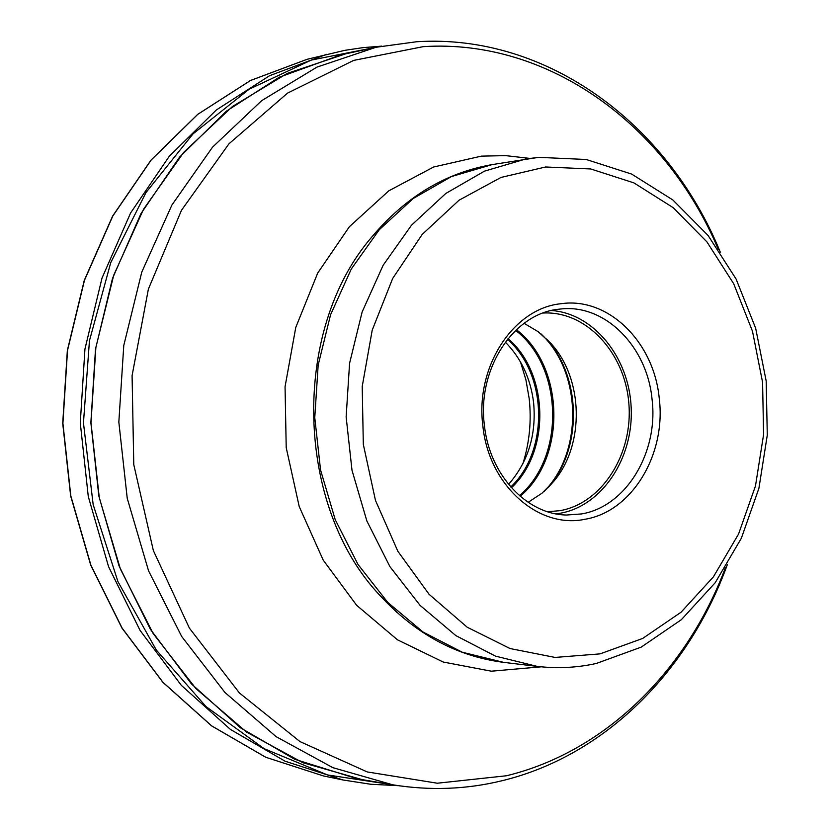 <?xml version="1.0" encoding="UTF-8"?>
<svg xmlns="http://www.w3.org/2000/svg" width="830" height="830" viewBox="0 0 830 830"><rect width="100%" height="100%" fill="white"/><g stroke="black" fill="none" stroke-linecap="round" stroke-linejoin="round"><path stroke-width="1.25" d="M560.935 303.728C608.265 296.694 654.03 342.064 659.238 398.317C666.324 454.301 632.035 511.602 585.046 519.258C538.431 529.322 488.6 485.145 482.863 425.811C475.061 366.798 513.428 308.304 560.935 303.728M652.027 399.043C658.771 452.288 626.09 506.736 581.415 513.946L566.558 515.025C526.687 514.548 489.378 474.656 484.388 425.157C477.001 369.194 513.355 313.667 558.507 309.237L561.879 308.885C605.786 304.527 647.141 347.002 652.027 399.043M556.09 513.874L560.364 513.231C602.217 505.781 633.591 458.098 631.194 407.872C629.233 357.616 593.834 313.439 551.483 310.513M543.079 313.035C585.939 310.617 624.814 352.428 628.818 403.038C633.363 453.585 602.341 503.208 560.074 510.658L547.592 511.737M528.139 502.337L541.99 493.207L554.025 481.026C584.922 444.341 583.428 378.667 550.902 343.423L538.328 331.803L524.083 323.306M508.541 484.398C528.15 461.988 536.502 434.744 533.607 402.664C530.598 378.387 521.167 358.207 505.314 342.105M522.817 463.897C529.499 442.732 531.615 420.945 529.177 398.525L525.93 379.901L520.503 361.953M377.214 46.418L379.113 46.636M376.447 47.185L311.333 60.071L249.145 89.204L193.017 133.9L145.966 192.56L110.732 262.643L89.443 340.757L83.457 422.864L93.168 504.619L117.974 581.685L156.351 650.098L206.006 706.569L264.116 748.67L327.56 774.95L393.192 784.869M326.584 54.334L269.511 75.738L216.34 109.975L169.341 156.196L130.621 212.926L102.007 278.081L84.94 349.077L80.282 422.937L88.281 496.516L108.564 566.662L140.094 630.458L181.345 685.362L230.398 729.404L285.064 761.203L343.06 779.993L323.389 775.926L265.859 757.313L211.66 725.877L163.033 682.364L122.145 628.144L90.906 565.168L70.82 495.946L62.904 423.331L67.52 350.436L84.442 280.374L112.797 216.049L151.174 160.024L197.779 114.353L250.504 80.489L307.131 59.293L344.761 50.35L363.032 47.632L381.613 46.138M340.57 54.967L279.212 77.242L226.31 111.22L179.529 157.161L140.976 213.601L112.496 278.455L95.502 349.139L90.864 422.698L98.832 495.977L119.022 565.821L150.417 629.316L191.481 683.941L240.295 727.713L294.692 759.263L356.993 778.716M391.511 784.589L362.222 779.64L302.867 762.718L246.614 732.133L195.932 688.599L153.156 633.529L120.381 568.996L99.289 497.678L90.978 422.698L95.886 347.407L113.72 275.207L143.528 209.264L183.762 152.305L232.421 106.52L287.221 73.403L345.757 53.815L335.994 56.077M720.274 252.133C668.441 124.759 547.686 33.356 416.67 41.739L376.032 47.269L316.977 67.095L261.668 100.669L212.532 147.159L171.903 205.031L141.785 272.064L123.774 345.488L118.835 422.065L127.239 498.332L148.57 570.864L181.687 636.475L224.909 692.438L276.1 736.646L332.882 767.677L392.777 784.807C429.982 790.814 466.46 789.444 502.223 780.688M725.43 567.668C687.022 670.35 605.423 751.814 506.487 775.76L437.306 783.219L367.244 771.942L299.962 741.584L239.413 692.967L189.416 628.165L153.353 550.56L133.775 464.624L132.084 375.627L148.394 289.079L181.48 210.291L228.956 143.808L287.574 93.105L353.611 60.414L423.217 46.656C549.097 38.471 666.189 125.641 718.199 249.083M529.716 158.385L505.646 155.625L481.348 156.133L433.644 166.996L388.814 190.817L349.378 226.725L317.703 273.06L295.781 327.404L285.053 386.739L286.215 447.661L299.225 506.591L323.223 560.136L356.661 605.319L397.466 639.816L443.21 662.029L491.308 671.19L541.253 666.822M396.719 612.291L380.316 595.857C294.961 506.29 290.957 329.935 372.162 236.581L387.807 219.421M396.699 612.26L380.316 595.857C415.799 634.182 456.853 656.343 503.499 662.34L462.258 652.224L423.103 632.066L387.807 602.456L358.021 564.473L335.216 519.653L320.546 469.946L314.767 417.615L318.17 365.076L330.568 314.767L351.318 268.951L379.341 229.651L413.267 198.474L451.458 176.562L492.2 164.589C445.876 172.692 405.87 196.689 372.162 236.581L387.776 219.452M538.452 157.378L525.618 159.018L484.43 171.167L445.793 193.463L411.483 225.221L383.128 265.278L362.129 311.987L349.575 363.312L346.141 416.909L352.003 470.288L366.87 520.991L389.965 566.703L420.115 605.423L455.836 635.593L495.437 656.115L537.135 666.376L503.499 662.34M545.642 166.986L590.763 168.967L633.923 182.891L673.213 207.687L706.932 241.904L733.699 283.756L752.488 331.263L762.573 382.267L763.59 434.567L755.487 485.903L738.555 534.053L713.427 576.84L681.036 612.239L642.711 638.426L600.1 653.864L555.073 657.433L510.025 648.531L467.228 627.241L429.089 594.322L397.861 551.286L375.461 500.376L363.322 444.382L362.212 386.521L372.214 330.153L392.652 278.496L422.211 234.423L459.052 200.206L500.978 177.444L545.642 166.986M547.779 487.957L549.688 485.675C582.65 446.519 581.062 376.592 546.358 338.972L550.902 343.423M540.807 333.733C581.757 371.643 583.563 451.427 544.376 491.163M520.161 496.299C566.724 457.475 564.659 366.372 516.385 329.697M515.658 330.382C563.279 366.974 565.323 456.936 519.414 495.655M511.415 487.76C550.695 451.354 548.921 373.21 508.033 338.619M507.41 339.397C547.53 373.894 549.273 450.742 510.761 487.013M398.4 785.678L370.72 784.257L343.06 779.993M323.389 775.926L265.787 757.292L211.526 725.835L162.867 682.302L121.958 628.071L90.719 565.116L70.643 495.915L62.717 423.331L67.344 350.478L84.255 280.436L112.61 216.122L151.008 160.097L197.644 114.405L250.421 80.51L307.131 59.293M362.222 779.64L352.377 777.814M374.787 47.538L345.757 53.815M727.371 564.535C689.139 670.526 605.319 755.58 502.451 780.636M596.365 663.45L641.196 647.13L681.368 619.678L715.18 582.743L741.346 538.255L758.911 488.331L767.283 435.159L766.183 381.032L755.663 328.234L736.086 279.015L708.156 235.585L672.871 199.978L631.64 174.082L586.198 159.485L538.691 157.347L492.2 164.589M537.135 666.376C557.106 668.721 576.798 667.766 596.21 663.492M554.025 481.026L547.769 487.967"/></g></svg>
